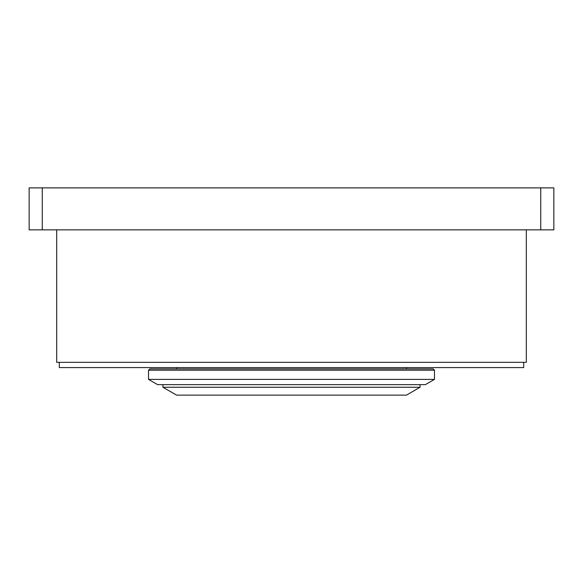 <?xml version="1.0" encoding="UTF-8"?>
<svg xmlns="http://www.w3.org/2000/svg" width="583" height="583" viewBox="0 0 583 583"><rect width="100%" height="100%" fill="white"/><g stroke="black" fill="none" stroke-linecap="round" stroke-linejoin="round"><path stroke-width="0.87" d="M526.303 229.848L526.303 362.334L56.697 362.334L56.697 229.848M406.417 368.893L406.417 367.582M162.948 384.634L162.948 387.258L420.051 387.258L420.051 384.634M420.051 387.258L406.417 395.128L176.583 395.128L162.948 387.258M434.481 370.205L433.169 368.893L149.831 368.893L148.519 370.205L434.481 370.205L434.481 379.387L148.519 379.387L148.519 370.205M434.481 379.387L425.393 384.634L157.607 384.634L148.519 379.387M42.267 187.872L29.15 187.872L29.15 229.848L42.267 229.848L42.267 187.872L540.732 187.872L540.732 229.848L553.85 229.848L553.85 187.872L540.732 187.872M540.732 229.848L42.267 229.848M523.68 362.334L523.68 367.582L59.32 367.582L59.32 362.334M176.583 368.893L176.583 367.582"/></g></svg>
